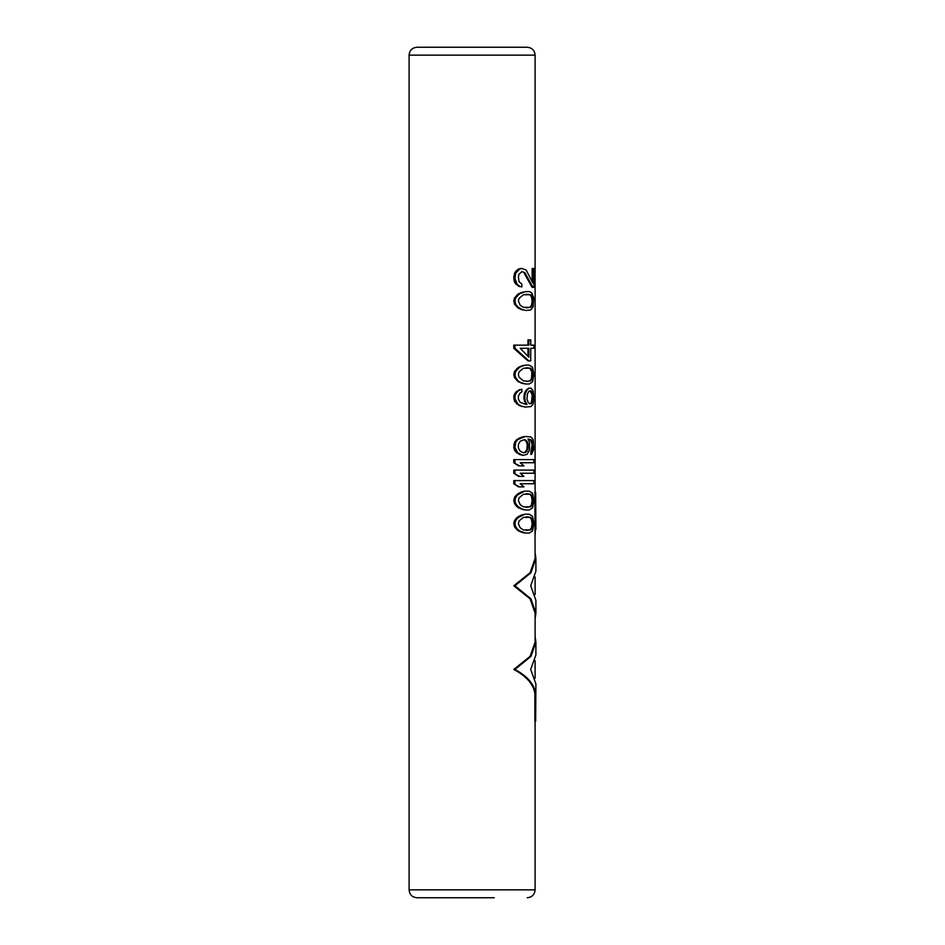 <?xml version="1.0" encoding="UTF-8"?>
<svg xmlns="http://www.w3.org/2000/svg" width="945" height="945" viewBox="0 0 945 945"><rect width="100%" height="100%" fill="white"/><g stroke="black" fill="none" stroke-linecap="round" stroke-linejoin="round"><path stroke-width="1.42" d="M525.751 310.492L530.736 309.96L533.169 306.818L533.748 297.888L531.551 292.643L529.176 291.592L525.751 291.592L519.62 293.694L515.686 297.888L514.954 301.042L513.773 301.042L514.529 304.195L518.557 308.389L525.751 310.492L521.888 309.44L517.742 306.818L515.686 304.195L514.954 301.042M513.773 301.042L514.529 297.888L518.557 293.694L525.751 291.592M522.455 532.567L525.751 533.086L519.62 530.995L517.742 529.413L515.686 526.79L514.954 523.636L513.773 523.636L514.529 526.79L516.631 529.413L518.557 530.995L523.435 532.567M513.773 523.636L514.529 520.494L516.631 517.86L520.884 515.238L524.806 514.186L517.742 517.86L515.686 520.494L514.954 523.636M522.455 509.461L525.751 509.993L521.888 508.942L517.742 506.319L515.686 503.685L514.954 500.543L513.773 500.543L514.529 503.685L516.631 506.319L518.557 507.89L523.435 509.461M513.773 500.543L514.529 497.389L516.631 494.767L520.884 492.144L524.806 491.093L517.742 494.767L515.686 497.389L514.954 500.543M520.211 483.745L523.92 486.888L518.557 486.888L513.773 483.745L513.773 480.592L533.913 480.592L533.913 483.745L520.211 483.745L533.11 483.745M520.211 473.244L523.92 476.386L518.557 476.386L513.773 473.244L513.773 470.09L533.913 470.09L533.913 473.244L520.211 473.244L533.11 473.244M520.211 462.743L523.92 465.885L518.557 465.885L513.773 462.743L513.773 459.589L533.913 459.589L533.913 462.743L520.211 462.743L533.11 462.743M530.712 454.344L532.141 444.363L532.968 444.363L532.756 449.088L531.551 454.344L530.712 454.344M527.96 439.118L530.712 440.169L532.141 444.363M519.159 454.344L522.939 455.395L517.742 452.761L514.954 447.517L513.773 447.517L514.529 450.139L516.631 452.761L520.211 454.344M513.773 447.517L514.529 442.26L516.631 439.638L521.947 437.015L525.243 436.495L517.742 439.638L515.686 442.26L514.954 447.517M519.159 389.765L521.888 389.245L516.631 391.336L514.529 393.97L513.773 396.593L514.529 401.318L519.159 405.511L525.243 407.094L531.019 406.563L533.169 403.94L533.913 398.695L533.169 390.817L531.019 388.194L528.633 388.194L525.668 390.817L524.369 393.439L523.908 398.695L526.07 404.46M522.455 383.469L525.751 383.989L518.557 381.886L514.529 377.693L513.773 374.539L514.529 371.385L518.557 367.192L525.751 365.089L522.455 365.62M527.96 345.138L527.96 339.893L530.736 339.893L530.736 345.138L533.913 345.138L533.913 348.292L530.736 348.292L533.11 348.292M528.846 360.895L514.954 348.292L513.773 348.292L527.96 360.895L530.736 360.895L530.736 348.292M513.773 348.292L513.773 345.138L514.954 345.138L514.954 348.292M530.736 345.138L533.11 345.138M523.908 272.692L532.141 287.386L532.968 287.386L524.865 272.692L521.888 271.64L524.865 272.692M518.557 286.335L521.888 286.867L519.62 286.335L517.08 284.244L514.954 278.468L513.773 278.468L514.529 282.142L515.946 284.244L519.62 286.335M513.773 278.468L514.529 273.211L515.946 271.12L518.557 269.018L520.884 268.486L521.888 268.486L519.62 269.018L515.686 273.211L514.954 278.468M532.141 281.008L532.141 268.486L532.968 268.486L532.968 283.193L526.176 270.069L521.888 268.486M534.87 721.106L534.87 693.547L535.65 693.547L535.65 721.106L534.87 721.106M534.87 526.223L535.65 526.223L535.65 492.298L534.87 492.298L535.106 558.507L530.086 572.741L513.773 585.782L530.086 598.835L535.106 613.069L535.106 642.163L530.086 656.397L513.773 669.45C526.448 676.195 533.476 684.227 534.87 693.547M416.981 47.25L527.227 47.25C532.011 47.722 534.646 50.345 535.106 55.129L409.102 55.129C409.575 50.345 412.197 47.722 416.981 47.25M450.056 47.25L494.152 47.25M494.152 897.75L416.981 897.75C412.197 897.277 409.575 894.655 409.102 889.871L409.102 55.129M525.751 514.186L529.176 514.186L532.531 516.289L533.913 523.636L532.531 530.995L529.176 533.086L525.751 533.086M520.884 532.035L521.888 532.035M518.557 530.995L519.62 530.995M516.631 529.413L517.742 529.413M514.529 526.79L515.686 526.79M514.529 520.494L515.686 520.494M516.631 517.86L517.742 517.86M518.557 516.289L519.62 516.289M520.884 515.238L521.888 515.238M522.455 514.718L523.435 514.718M532.968 523.636L532.295 527.842L530.736 529.944L523.435 529.944L520.211 527.842L518.38 523.636L519.006 521.014L523.435 517.34L529.873 517.34L531.468 519.443L532.141 523.636L532.968 523.636L532.295 519.443L530.736 517.34L526.176 516.82M526.176 530.464L529.873 529.944L531.468 527.842L532.141 523.636M529.873 517.34L530.736 517.34M531.468 519.443L532.295 519.443M531.929 521.014L532.756 521.014M531.929 526.27L532.756 526.27M531.468 527.842L532.295 527.842M529.873 529.944L530.736 529.944M525.751 491.093L529.176 491.093L532.531 493.195L533.913 500.543L532.531 507.89L529.176 509.993L525.751 509.993M520.884 508.942L521.888 508.942M518.557 507.89L519.62 507.89M516.631 506.319L517.742 506.319M514.529 503.685L515.686 503.685M514.529 497.389L515.686 497.389M516.631 494.767L517.742 494.767M518.557 493.195L519.62 493.195M520.884 492.144L521.888 492.144M522.455 491.613L523.435 491.613M532.968 500.543L532.295 504.736L530.736 506.839L523.435 506.839L520.211 504.736L518.38 500.543L519.006 497.92L523.435 494.235L529.873 494.235L531.468 496.338L532.141 500.543L532.968 500.543L532.295 496.338L530.736 494.235L526.176 493.715M526.176 507.37L529.873 506.839L531.468 504.736L532.141 500.543M529.873 494.235L530.736 494.235M531.468 496.338L532.295 496.338M531.929 497.92L532.756 497.92M531.929 503.165L532.756 503.165M531.468 504.736L532.295 504.736M529.873 506.839L530.736 506.839M513.773 483.745L519.62 486.888M514.954 480.592L514.954 483.745M513.773 473.244L519.62 476.386M514.954 470.09L514.954 473.244M513.773 462.743L519.62 465.885M514.954 459.589L514.954 462.743M526.176 436.495L531.019 437.015L533.169 439.638L533.748 449.619L531.551 454.344M530.712 451.71L531.551 451.71M531.468 450.67L532.295 450.67M531.929 449.088L532.756 449.088M532.141 447.517L532.968 447.517M531.929 442.792L532.756 442.792L531.551 440.169L528.846 439.118M532.968 444.363L532.756 442.792M531.468 441.22L532.295 441.22M530.712 440.169L531.551 440.169M529.873 439.638L530.736 439.638M522.939 455.395L526.991 454.344L529.507 450.139L529.507 442.26L528.137 439.118M516.631 452.761L517.742 452.761M514.529 450.139L515.686 450.139M513.773 444.894L514.954 444.894M514.529 442.26L515.686 442.26M516.631 439.638L517.742 439.638M519.159 438.067L520.211 438.067M521.947 437.015L522.939 437.015M526.991 441.22L524.404 439.638L520.211 441.22L518.38 444.363L518.38 448.036L520.211 451.19L523.435 452.761L524.806 452.242L526.861 449.619L527.239 444.363L528.137 444.363L526.991 441.22L526.07 441.22L527.239 444.363M528.137 444.363L527.759 449.619L525.751 452.242L523.435 452.761L524.404 452.761M524.404 439.638L525.751 440.169M524.806 440.169L526.07 441.22M526.861 442.792L527.759 442.792M527.239 448.036L528.137 448.036M526.861 449.619L527.759 449.619M526.07 451.19L526.991 451.19M524.806 452.242L525.751 452.242M526.176 404.46L520.211 402.369L518.38 399.215L518.38 396.061L520.211 392.919L521.888 391.868L521.888 389.245M524.369 401.318L525.314 401.318L524.865 398.695L523.908 398.695M526.991 404.46L525.314 401.318M523.908 396.061L524.865 396.061L524.865 398.695M524.369 393.439L525.314 393.439L524.865 396.061M525.668 390.817L526.589 390.817L525.314 393.439M526.861 389.245L527.759 389.245L526.589 390.817M529.507 388.194L527.759 389.245M521.947 406.563L517.742 403.94L514.954 398.695L513.773 398.695M526.176 407.094L522.939 406.563M519.159 405.511L520.211 405.511M516.631 403.94L517.742 403.94M514.529 401.318L515.686 401.318M513.773 396.593L514.954 396.593L514.954 398.695M514.529 393.97L515.686 393.97L514.954 396.593M516.631 391.336L517.742 391.336L515.686 393.97M520.211 389.765L517.742 391.336M532.968 395.542L532.295 392.388L530.736 390.817L528.846 391.336L527.381 393.97L526.991 399.215L528.137 402.369L529.826 403.94L531.468 402.369L532.141 395.542L532.968 395.542L532.295 402.369L529.826 403.94M529.826 390.817L531.929 393.97L532.756 393.97M531.468 392.388L532.295 392.388M531.929 393.97L532.141 395.542M532.141 399.215L532.968 399.215M531.929 400.786L532.756 400.786M531.468 402.369L532.295 402.369M530.712 403.42L531.551 403.42M530.712 391.336L531.551 391.336M525.751 365.089L529.176 365.089L532.531 367.192L533.913 374.539L532.531 381.886L529.176 383.989L525.751 383.989M523.435 383.469L520.884 382.938M521.888 382.938L518.557 381.886M519.62 381.886L516.631 380.315M517.742 380.315L515.686 377.693L514.529 377.693M515.686 377.693L514.954 374.539L513.773 374.539M523.435 365.62L519.62 367.192L515.686 371.385L514.529 371.385M515.686 371.385L514.954 374.539M517.742 368.763L516.631 368.763M519.62 367.192L518.557 367.192M521.888 366.14L520.884 366.14M523.435 380.835L519.006 377.161L518.38 374.539L519.006 371.917L523.435 368.243L529.873 368.243L531.929 371.917L531.468 378.744L529.873 380.835L527.96 381.367L523.435 380.835M526.176 381.367L530.736 380.835L532.295 378.744L532.968 374.539L532.295 370.345L530.736 368.243L526.176 367.711M530.736 368.243L529.873 368.243M532.295 370.345L531.468 370.345M532.756 371.917L531.929 371.917M532.968 374.539L532.141 374.539M532.756 377.161L531.929 377.161M532.295 378.744L531.468 378.744M530.736 380.835L529.873 380.835M528.846 339.893L528.846 345.138L514.954 345.138M520.211 348.292L528.846 357.21L528.846 348.292L520.211 348.292L527.96 348.292L527.96 356.052M522.455 309.96L523.435 309.96M520.884 309.44L521.888 309.44M518.557 308.389L519.62 308.389M516.631 306.818L517.742 306.818M514.529 304.195L515.686 304.195M514.529 297.888L515.686 297.888M516.631 295.265L517.742 295.265M518.557 293.694L519.62 293.694M520.884 292.643L521.888 292.643M522.455 292.111L523.435 292.111M532.968 301.042L532.295 305.235L530.736 307.338L523.435 307.338L520.211 305.235L518.38 301.042L519.006 298.419L523.435 294.745L529.873 294.745L531.468 296.836L532.141 301.042L532.968 301.042L532.295 296.836L530.736 294.745L526.176 294.214M526.176 307.869L529.873 307.338L531.468 305.235L532.141 301.042M529.873 294.745L530.736 294.745M531.468 296.836L532.295 296.836M531.929 298.419L532.756 298.419M531.929 303.664L532.756 303.664M531.468 305.235L532.295 305.235M529.873 307.338L530.736 307.338M532.968 268.486L533.913 268.486L533.913 287.386L532.968 287.386M521.888 271.64L519.006 274.263L518.38 276.885L519.006 281.61L521.888 284.244L521.888 286.867M515.946 284.244L517.08 284.244M514.529 282.142L515.686 282.142M513.773 276.365L514.954 276.365M514.529 273.211L515.686 273.211M515.946 271.12L517.08 271.12M518.557 269.018L519.62 269.018M513.773 669.45L514.954 669.45L530.96 656.373L535.898 642.163L535.898 654.897L530.7 669.45L535.898 683.991L535.65 721.106M535.65 693.547C534.291 684.274 527.393 676.242 514.954 669.45M535.898 642.163L535.106 636.398M513.773 585.782L514.954 585.782L530.96 572.717L535.898 558.507L535.106 552.742M535.106 618.833L535.898 613.069L530.96 598.858L514.954 585.782M535.106 535.177L535.65 526.223M535.65 492.298L535.898 529.413M535.898 558.507L535.898 571.241L530.7 585.782L535.898 600.335L535.898 613.069M535.106 721.106L535.106 889.871L409.102 889.871M535.106 678.226L535.106 660.661M535.106 594.57L535.106 577.005M535.106 492.298L535.106 55.129M535.106 889.871C534.646 894.655 532.011 897.277 527.227 897.75"/></g></svg>
